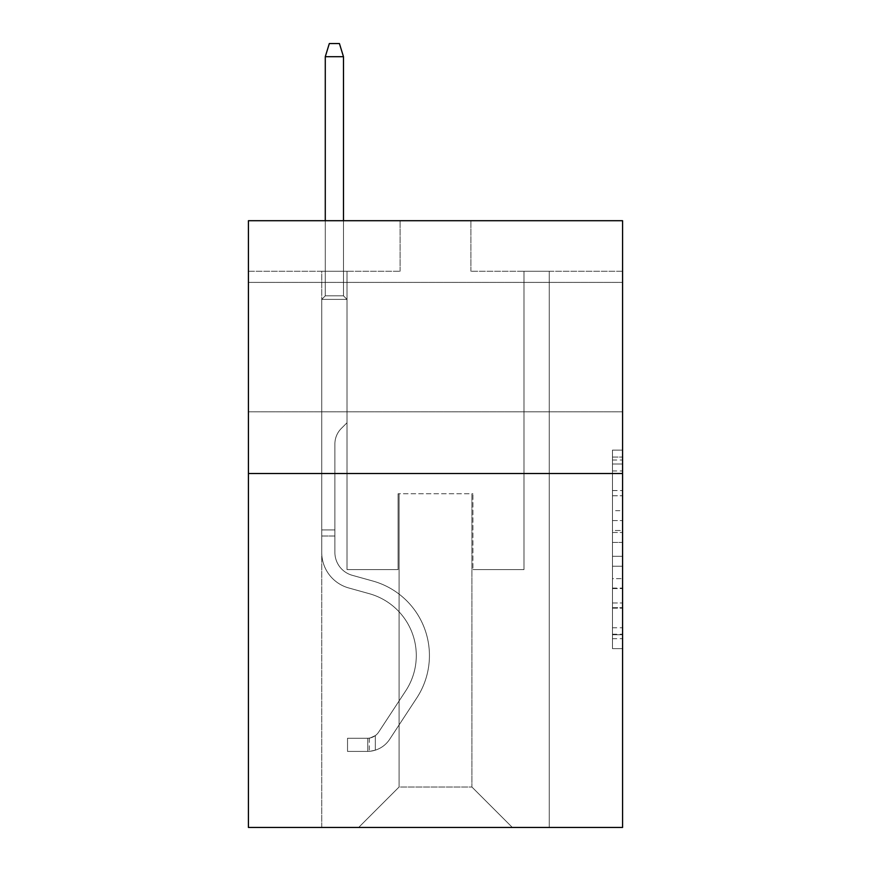 <?xml version="1.0" encoding="UTF-8"?>
<svg xmlns="http://www.w3.org/2000/svg" width="871" height="871" viewBox="0 0 871 871"><rect width="100%" height="100%" fill="white"/><g stroke="black" fill="none" stroke-linecap="round" stroke-linejoin="round"><path stroke-width="0.65" stroke-dasharray="4.36 3.27" d="M612.465 510.656L612.465 542.415L622.58 542.415L622.58 638.693L622.58 460.03L622.58 542.415L612.465 542.415L612.465 457.057L612.465 648.623L612.465 450.1L612.465 634.73L622.58 634.73L612.465 634.73L622.58 634.73L612.465 634.73L612.465 602.961L612.465 648.623L622.58 648.623L622.58 450.1L622.58 634.23L622.58 556.308L612.465 556.308L622.58 556.308L622.58 602.961L622.58 464.003L612.465 464.003L622.58 464.003L622.58 648.623L622.58 460.03L622.58 648.623L612.465 648.623L612.465 450.1L622.58 450.1L622.58 460.03L622.58 450.1L622.58 460.03L622.58 450.1L622.58 457.057L622.58 450.1L612.465 450.1L612.465 464.003L622.58 464.003L612.465 464.003L612.465 510.656L622.58 510.656M622.58 347.115L622.58 411.841L622.58 347.115M248.42 347.115L248.42 411.841L248.42 347.115M622.58 530.504L622.58 520.575L622.58 530.504L612.465 530.504L612.465 490.558L612.465 608.176L612.465 578.649L622.58 578.649L612.465 578.649L612.465 648.623L622.58 648.623L612.465 648.623L622.58 648.623L612.465 648.623L612.465 450.1L622.58 450.1L612.465 450.1L622.58 450.1L612.465 450.1L612.465 530.504L622.58 530.504M622.58 473.519L622.58 827.45L248.42 827.45L248.42 473.519L622.58 473.519L622.58 220.711L470.895 220.711L622.58 220.711L622.58 271.273L622.58 220.711L248.42 220.711L400.105 220.711L248.42 220.711L248.42 473.519L622.58 473.519L248.42 473.519M321.737 827.45L549.263 827.45L549.263 271.273L523.983 271.273L549.263 271.273L523.983 271.273L549.263 271.273L523.983 271.273L549.263 271.273L523.983 271.273L549.263 271.273L523.983 271.273L549.263 271.273L523.983 271.273L549.263 271.273L523.983 271.273L549.263 271.273L549.263 827.45L549.263 271.273L549.263 827.45L549.263 271.273L549.263 827.45L549.263 271.273L549.263 827.45L549.263 271.273L549.263 827.45L549.263 271.273L549.263 827.45L549.263 271.273L549.263 827.45L321.737 827.45L358.645 827.45L321.737 827.45L358.645 827.45L321.737 827.45L358.645 827.45L321.737 827.45L358.645 827.45L321.737 827.45L358.645 827.45L321.737 827.45L358.645 827.45L321.737 827.45L321.737 271.273L347.017 271.273L321.737 271.273L347.017 271.273L321.737 271.273L347.017 271.273L321.737 271.273L347.017 271.273L321.737 271.273L347.017 271.273L321.737 271.273L347.017 271.273L321.737 271.273L347.017 271.273L321.737 271.273L321.737 827.45M622.58 271.273L470.895 271.273L622.58 271.273M248.42 271.273L400.105 271.273L248.42 271.273L248.42 220.711L248.42 271.273M399.092 787.003L399.092 493.748L399.092 787.003L399.092 493.748L471.908 493.748L471.908 787.003L399.092 787.003L358.645 827.45L399.092 787.003L399.092 493.748L399.092 787.003L399.092 493.748L398.08 493.748L398.08 569.59L347.017 569.59L347.017 271.273L347.017 569.59L347.017 271.273L347.017 569.59L347.017 271.273L347.017 569.59L347.017 271.273L347.017 569.59L347.017 271.273L347.017 569.59L347.017 271.273L347.017 569.59L347.017 271.273L347.017 569.59L398.08 569.59L347.017 569.59L398.08 569.59L347.017 569.59L398.08 569.59L347.017 569.59L398.08 569.59L347.017 569.59L398.08 569.59L347.017 569.59L398.08 569.59L347.017 569.59L398.08 569.59L398.08 493.748L398.08 569.59L398.08 493.748L398.08 569.59L398.08 493.748L398.08 569.59L398.08 493.748L398.08 569.59L398.08 493.748L398.08 569.59L398.08 493.748L398.08 569.59L398.08 493.748L399.092 493.748L398.08 493.748L399.092 493.748L398.08 493.748L399.092 493.748L398.08 493.748L399.092 493.748L398.08 493.748L399.092 493.748L398.08 493.748L399.092 493.748L398.08 493.748L399.092 493.748L399.092 787.003L358.645 827.45L399.092 787.003L399.092 493.748L399.092 787.003L358.645 827.45L399.092 787.003L399.092 493.748L399.092 787.003L358.645 827.45L399.092 787.003L399.092 493.748L399.092 787.003L358.645 827.45L399.092 787.003L399.092 493.748L399.092 787.003L358.645 827.45L399.092 787.003L358.645 827.45L399.092 787.003L471.908 787.003L471.908 493.748L471.908 787.003L512.355 827.45L471.908 787.003L471.908 493.748L471.908 787.003L512.355 827.45L471.908 787.003L471.908 493.748L471.908 787.003L512.355 827.45L471.908 787.003L471.908 493.748L471.908 787.003L512.355 827.45L471.908 787.003L471.908 493.748L471.908 787.003L512.355 827.45L471.908 787.003L471.908 493.748L471.908 787.003L512.355 827.45L471.908 787.003L471.908 493.748L471.908 787.003L512.355 827.45L471.908 787.003L471.908 493.748L399.092 493.748L399.092 787.003L358.645 827.45L399.092 787.003M472.92 493.748L471.908 493.748L472.92 493.748L471.908 493.748L472.92 493.748L471.908 493.748L472.92 493.748L471.908 493.748L472.92 493.748L471.908 493.748L472.92 493.748L471.908 493.748L472.92 493.748L471.908 493.748L472.92 493.748L472.92 569.59L472.92 493.748M512.355 827.45L471.908 787.003L512.355 827.45M470.895 271.273L470.895 220.711L470.895 271.273M400.105 271.273L400.105 220.711L400.105 271.273M523.983 271.273L523.983 569.59L472.92 569.59L523.983 569.59L472.92 569.59L523.983 569.59L472.92 569.59L523.983 569.59L472.92 569.59L523.983 569.59L472.92 569.59L523.983 569.59L472.92 569.59L523.983 569.59L472.92 569.59L523.983 569.59L523.983 271.273M612.465 542.415L622.58 542.415L612.465 542.415M612.465 457.057L612.465 450.1L612.465 457.057L622.58 457.057L612.465 457.057M612.465 607.675L612.465 566.237L612.465 607.675L622.58 607.675L612.465 607.675M612.465 566.237L612.465 556.308L622.58 556.308L612.465 556.308L612.465 566.237L622.58 566.237L612.465 566.237M612.465 490.558L612.465 464.003L612.465 490.558L622.58 490.558L612.465 490.558M612.465 450.1L622.58 450.1L612.465 450.1L612.465 460.03L612.465 450.1L622.58 450.1M612.465 648.623L622.58 648.623L612.465 648.623L612.465 638.693L612.465 648.623M334.889 529.949L334.889 536.013L321.737 536.013L321.737 529.949L321.737 552.41L321.737 299.384L347.017 299.384L321.737 299.384L325.275 295.846L343.479 295.846L325.275 295.846L321.737 299.384L347.017 299.384L347.017 422.762L341.323 428.456A21.971 21.971 0 0 0 334.889 443.992A21.971 21.971 0 0 1 341.323 428.456L347.017 422.762L347.017 299.384L321.737 299.384L325.275 295.846L343.479 295.846L347.017 299.384L321.737 299.384L347.017 299.384L343.479 295.846L325.275 295.846L321.737 299.384L325.275 295.846L343.479 295.846L347.017 299.384L321.737 299.384L347.017 299.384L347.017 422.762L341.323 428.456A21.971 21.971 0 0 0 334.889 443.992A21.971 21.971 0 0 1 341.323 428.456L347.017 422.762L347.017 299.384L321.737 299.384L325.275 295.846L321.737 299.384L347.017 299.384L321.737 299.384L325.275 295.846L343.479 295.846L325.275 295.846L321.737 299.384L347.017 299.384L343.479 295.846L347.017 299.384L321.737 299.384L325.275 295.846L343.479 295.846L325.275 295.846L321.737 299.384L347.017 299.384L347.017 422.762L341.323 428.456A21.971 21.971 0 0 0 334.889 443.992A21.971 21.971 0 0 1 341.323 428.456L347.017 422.762L347.017 299.384L321.737 299.384L325.275 295.846L343.479 295.846L347.017 299.384L321.737 299.384L321.737 552.41A36.909 36.909 0 0 0 348.738 587.969A36.909 36.909 0 0 1 321.737 552.41L321.737 299.384L321.737 552.41A36.909 36.909 0 0 0 348.738 587.969A36.909 36.909 0 0 1 321.737 552.41L321.737 299.384L321.737 552.41A36.909 36.909 0 0 0 348.738 587.969A36.909 36.909 0 0 1 321.737 552.41L321.737 299.384L347.017 299.384L343.479 295.846L325.275 295.846L321.737 299.384L347.017 299.384L347.017 422.762L341.323 428.456A21.971 21.971 0 0 0 334.889 443.992A21.971 21.971 0 0 1 341.323 428.456L347.017 422.762L347.017 299.384L321.737 299.384L321.737 552.41A36.909 36.909 0 0 0 348.738 587.969L369.315 593.695L348.738 587.969A36.909 36.909 0 0 1 321.737 552.41L321.737 299.384L347.017 299.384L343.479 295.846L347.017 299.384L347.017 422.762L341.323 428.456A21.971 21.971 0 0 0 334.889 443.992A21.971 21.971 0 0 1 341.323 428.456L347.017 422.762L347.017 299.384L321.737 299.384L321.737 552.41A36.909 36.909 0 0 0 348.738 587.969A36.909 36.909 0 0 1 321.737 552.41L321.737 299.384L347.017 299.384L343.479 295.846L325.275 295.846L343.479 295.846L347.017 299.384L321.737 299.384L347.017 299.384L347.017 422.762L341.323 428.456A21.971 21.971 0 0 0 334.889 443.992A21.971 21.971 0 0 1 341.323 428.456L347.017 422.762L347.017 299.384L321.737 299.384L321.737 552.41A36.909 36.909 0 0 0 348.738 587.969A36.909 36.909 0 0 1 321.737 552.41L321.737 299.384L347.017 299.384L343.479 295.846L325.275 295.846L321.737 299.384L347.017 299.384L347.017 422.762L341.323 428.456A21.971 21.971 0 0 0 334.889 443.992A21.971 21.971 0 0 1 341.323 428.456L347.017 422.762L347.017 299.384L321.737 299.384L321.737 552.41L321.737 536.013L334.889 536.013L334.889 529.949L321.737 529.949L334.889 529.949L334.889 552.41L334.889 443.992L334.889 552.41A23.767 23.767 0 0 0 352.265 575.306A23.767 23.767 0 0 1 334.889 552.41L334.889 443.992L334.889 552.41L334.889 529.949L321.737 529.949L334.889 529.949L334.889 552.41A23.767 23.767 0 0 0 352.265 575.306A23.767 23.767 0 0 1 334.889 552.41L334.889 443.992L334.889 552.41A23.767 23.767 0 0 0 352.265 575.306A23.767 23.767 0 0 1 334.889 552.41L334.889 443.992L334.889 552.41L334.889 529.949L321.737 529.949L334.889 529.949L334.889 552.41A23.767 23.767 0 0 0 352.265 575.306L372.842 581.033L352.265 575.306A23.767 23.767 0 0 1 334.889 552.41L334.889 443.992L334.889 552.41A23.767 23.767 0 0 0 352.265 575.306A23.767 23.767 0 0 1 334.889 552.41L334.889 443.992L334.889 552.41L334.889 529.949L321.737 529.949M367.747 751.401A26.794 26.794 0 0 0 389.653 739.305L416.752 697.987A77.356 77.356 0 0 0 372.842 581.033L352.265 575.306A23.767 23.767 0 0 1 334.889 552.41A23.767 23.767 0 0 0 352.265 575.306L372.842 581.033L352.265 575.306A23.767 23.767 0 0 1 334.889 552.41L334.889 443.992L334.889 552.41A23.767 23.767 0 0 0 352.265 575.306A23.767 23.767 0 0 1 334.889 552.41A23.767 23.767 0 0 0 352.265 575.306L372.842 581.033A77.356 77.356 0 0 1 416.752 697.987A77.356 77.356 0 0 0 372.842 581.033L352.265 575.306A23.767 23.767 0 0 1 334.889 552.41A23.767 23.767 0 0 0 352.265 575.306A23.767 23.767 0 0 1 334.889 552.41A23.767 23.767 0 0 0 352.265 575.306L372.842 581.033L352.265 575.306A23.767 23.767 0 0 1 334.889 552.41A23.767 23.767 0 0 0 352.265 575.306L372.842 581.033L352.265 575.306A23.767 23.767 0 0 1 334.889 552.41A23.767 23.767 0 0 0 352.265 575.306A23.767 23.767 0 0 1 334.889 552.41A23.767 23.767 0 0 0 352.265 575.306L372.842 581.033A77.356 77.356 0 0 1 416.752 697.987A77.356 77.356 0 0 0 372.842 581.033L352.265 575.306A23.767 23.767 0 0 1 334.889 552.41A23.767 23.767 0 0 0 352.265 575.306L372.842 581.033A77.356 77.356 0 0 1 416.752 697.987L389.653 739.305L416.752 697.987A77.356 77.356 0 0 0 372.842 581.033L352.265 575.306L372.842 581.033A77.356 77.356 0 0 1 416.752 697.987A77.356 77.356 0 0 0 372.842 581.033L352.265 575.306L372.842 581.033A77.356 77.356 0 0 1 416.752 697.987A77.356 77.356 0 0 0 372.842 581.033L352.265 575.306L372.842 581.033A77.356 77.356 0 0 1 416.752 697.987L389.653 739.305L416.752 697.987A77.356 77.356 0 0 0 372.842 581.033L352.265 575.306L372.842 581.033A77.356 77.356 0 0 1 416.752 697.987A77.356 77.356 0 0 0 372.842 581.033A77.356 77.356 0 0 1 416.752 697.987L389.653 739.305A26.794 26.794 0 0 1 375.336 750.16A26.794 26.794 0 0 0 389.653 739.305L416.752 697.987A77.356 77.356 0 0 0 372.842 581.033A77.356 77.356 0 0 1 416.752 697.987A77.356 77.356 0 0 0 372.842 581.033A77.356 77.356 0 0 1 416.752 697.987L389.653 739.305L416.752 697.987A77.356 77.356 0 0 0 372.842 581.033A77.356 77.356 0 0 1 416.752 697.987L389.653 739.305L416.752 697.987A77.356 77.356 0 0 0 372.842 581.033A77.356 77.356 0 0 1 416.752 697.987A77.356 77.356 0 0 0 372.842 581.033A77.356 77.356 0 0 1 416.752 697.987L389.653 739.305A26.794 26.794 0 0 1 375.336 750.16C367.54 751.815 367.54 751.815 375.336 750.16C367.54 751.815 367.54 751.815 375.336 750.16A26.794 26.794 0 0 0 389.653 739.305L416.752 697.987A77.356 77.356 0 0 0 372.842 581.033A77.356 77.356 0 0 1 416.752 697.987L389.653 739.305A26.794 26.794 0 0 1 375.336 750.16C367.54 751.815 367.54 751.815 375.336 750.16C367.54 751.815 367.54 751.815 375.336 750.16A26.794 26.794 0 0 0 389.653 739.305L416.752 697.987L389.653 739.305A26.794 26.794 0 0 1 375.336 750.16C367.54 751.815 367.54 751.815 375.336 750.16C367.54 751.815 367.54 751.815 375.336 750.16A26.794 26.794 0 0 0 389.653 739.305L416.752 697.987L389.653 739.305A26.794 26.794 0 0 1 375.336 750.16C367.54 751.815 367.54 751.815 375.336 750.16C367.54 751.815 367.54 751.815 375.336 750.16A26.794 26.794 0 0 0 389.653 739.305L416.752 697.987L389.653 739.305A26.794 26.794 0 0 1 375.336 750.16C367.54 751.815 367.54 751.815 375.336 750.16C367.54 751.815 367.54 751.815 375.336 750.16A26.794 26.794 0 0 0 389.653 739.305L416.752 697.987L389.653 739.305A26.794 26.794 0 0 1 375.336 750.16C367.54 751.815 367.54 751.815 375.336 750.16C367.54 751.815 367.54 751.815 375.336 750.16A26.794 26.794 0 0 0 389.653 739.305A26.794 26.794 0 0 1 367.747 751.401L367.747 738.249A13.653 13.653 0 0 0 378.656 732.097L405.766 690.779A64.214 64.214 0 0 0 369.315 593.695L348.738 587.969L369.315 593.695A64.214 64.214 0 0 1 405.766 690.779A64.214 64.214 0 0 0 369.315 593.695L348.738 587.969A36.909 36.909 0 0 1 321.737 552.41A36.909 36.909 0 0 0 348.738 587.969A36.909 36.909 0 0 1 321.737 552.41A36.909 36.909 0 0 0 348.738 587.969L369.315 593.695L348.738 587.969A36.909 36.909 0 0 1 321.737 552.41A36.909 36.909 0 0 0 348.738 587.969A36.909 36.909 0 0 1 321.737 552.41A36.909 36.909 0 0 0 348.738 587.969L369.315 593.695L348.738 587.969A36.909 36.909 0 0 1 321.737 552.41A36.909 36.909 0 0 0 348.738 587.969L369.315 593.695A64.214 64.214 0 0 1 405.766 690.779A64.214 64.214 0 0 0 369.315 593.695L348.738 587.969A36.909 36.909 0 0 1 321.737 552.41A36.909 36.909 0 0 0 348.738 587.969A36.909 36.909 0 0 1 321.737 552.41A36.909 36.909 0 0 0 348.738 587.969L369.315 593.695L348.738 587.969A36.909 36.909 0 0 1 321.737 552.41A36.909 36.909 0 0 0 348.738 587.969L369.315 593.695A64.214 64.214 0 0 1 405.766 690.779L378.656 732.097L405.766 690.779A64.214 64.214 0 0 0 369.315 593.695L348.738 587.969L369.315 593.695A64.214 64.214 0 0 1 405.766 690.779A64.214 64.214 0 0 0 369.315 593.695L348.738 587.969L369.315 593.695A64.214 64.214 0 0 1 405.766 690.779A64.214 64.214 0 0 0 369.315 593.695L348.738 587.969L369.315 593.695A64.214 64.214 0 0 1 405.766 690.779L378.656 732.097L405.766 690.779A64.214 64.214 0 0 0 369.315 593.695L348.738 587.969L369.315 593.695A64.214 64.214 0 0 1 405.766 690.779A64.214 64.214 0 0 0 369.315 593.695A64.214 64.214 0 0 1 405.766 690.779L378.656 732.097A13.653 13.653 0 0 1 375.336 735.603C367.671 739.12 367.671 739.12 375.336 735.603C367.671 739.12 367.671 739.12 375.336 735.603A13.653 13.653 0 0 0 378.656 732.097L405.766 690.779A64.214 64.214 0 0 0 369.315 593.695A64.214 64.214 0 0 1 405.766 690.779A64.214 64.214 0 0 0 369.315 593.695A64.214 64.214 0 0 1 405.766 690.779L378.656 732.097L405.766 690.779A64.214 64.214 0 0 0 369.315 593.695A64.214 64.214 0 0 1 405.766 690.779L378.656 732.097L405.766 690.779A64.214 64.214 0 0 0 369.315 593.695A64.214 64.214 0 0 1 405.766 690.779A64.214 64.214 0 0 0 369.315 593.695A64.214 64.214 0 0 1 405.766 690.779L378.656 732.097A13.653 13.653 0 0 1 375.336 735.603C367.671 739.12 367.671 739.12 375.336 735.603C367.671 739.12 367.671 739.12 375.336 735.603A13.653 13.653 0 0 0 378.656 732.097L405.766 690.779A64.214 64.214 0 0 0 369.315 593.695A64.214 64.214 0 0 1 405.766 690.779L378.656 732.097A13.653 13.653 0 0 1 375.336 735.603C367.671 739.12 367.671 739.12 375.336 735.603C367.671 739.12 367.671 739.12 375.336 735.603A13.653 13.653 0 0 0 378.656 732.097L405.766 690.779L378.656 732.097A13.653 13.653 0 0 1 375.336 735.603C367.671 739.12 367.671 739.12 375.336 735.603C367.671 739.12 367.671 739.12 375.336 735.603A13.653 13.653 0 0 0 378.656 732.097L405.766 690.779L378.656 732.097A13.653 13.653 0 0 1 375.336 735.603C367.671 739.12 367.671 739.12 375.336 735.603C367.671 739.12 367.671 739.12 375.336 735.603A13.653 13.653 0 0 0 378.656 732.097L405.766 690.779L378.656 732.097A13.653 13.653 0 0 1 375.336 735.603C367.671 739.12 367.671 739.12 375.336 735.603C367.671 739.12 367.671 739.12 375.336 735.603A13.653 13.653 0 0 0 378.656 732.097L405.766 690.779L378.656 732.097A13.653 13.653 0 0 1 375.336 735.603C367.671 739.12 367.671 739.12 375.336 735.603C367.671 739.12 367.671 739.12 375.336 735.603A13.653 13.653 0 0 0 378.656 732.097A13.653 13.653 0 0 1 367.747 738.249L367.747 751.401L347.529 751.401L367.747 751.401A26.794 26.794 0 0 0 389.653 739.305A26.794 26.794 0 0 1 367.747 751.401L367.747 738.249L347.529 738.26L367.747 738.249A13.653 13.653 0 0 0 378.656 732.097A13.653 13.653 0 0 1 367.747 738.249L367.747 751.401L347.529 751.401L347.529 738.26L347.529 751.401L367.747 751.401A26.794 26.794 0 0 0 389.653 739.305A26.794 26.794 0 0 1 367.747 751.401L367.747 738.249L347.529 738.26L367.747 738.249A13.653 13.653 0 0 0 378.656 732.097A13.653 13.653 0 0 1 367.747 738.249L367.747 751.401L347.529 751.401L347.529 738.26L347.529 751.401L367.747 751.401A26.794 26.794 0 0 0 389.653 739.305A26.794 26.794 0 0 1 367.747 751.401L367.747 738.249L347.529 738.26L367.747 738.249A13.653 13.653 0 0 0 378.656 732.097A13.653 13.653 0 0 1 367.747 738.249L367.747 751.401L347.529 751.401L347.529 738.26L347.529 751.401L367.747 751.401A26.794 26.794 0 0 0 389.653 739.305A26.794 26.794 0 0 1 367.747 751.401L367.747 738.249L347.529 738.26L367.747 738.249A13.653 13.653 0 0 0 378.656 732.097A13.653 13.653 0 0 1 367.747 738.249L367.747 751.401L347.529 751.401L347.529 738.26L347.529 751.401L367.747 751.401A26.794 26.794 0 0 0 389.653 739.305A26.794 26.794 0 0 1 367.747 751.401L367.747 738.249L347.529 738.26L367.747 738.249A13.653 13.653 0 0 0 378.656 732.097A13.653 13.653 0 0 1 367.747 738.249L367.747 751.401L347.529 751.401L347.529 738.26L347.529 751.401L367.747 751.401A26.794 26.794 0 0 0 389.653 739.305A26.794 26.794 0 0 1 367.747 751.401L367.747 738.249L347.529 738.26L367.747 738.249A13.653 13.653 0 0 0 378.656 732.097A13.653 13.653 0 0 1 367.747 738.249L367.747 751.401L347.529 751.401L347.529 738.26L347.529 751.401L367.747 751.401M325.275 56.691L343.479 56.691L339.429 43.55L343.479 56.691L339.429 43.55L329.325 43.55L325.275 56.691L325.275 295.846L325.275 56.691L343.479 56.691L343.479 295.846L347.017 299.384L343.479 295.846L343.479 56.691L325.275 56.691L329.325 43.55L339.429 43.55L329.325 43.55L325.275 56.691L325.275 295.846L325.275 56.691L343.479 56.691L339.429 43.55L343.479 56.691L343.479 295.846L343.479 56.691L325.275 56.691L329.325 43.55L339.429 43.55L329.325 43.55L325.275 56.691L325.275 295.846L325.275 56.691L343.479 56.691L339.429 43.55L343.479 56.691L343.479 295.846L343.479 56.691L325.275 56.691L329.325 43.55L339.429 43.55L329.325 43.55L325.275 56.691L325.275 295.846L325.275 56.691L343.479 56.691L339.429 43.55L343.479 56.691L343.479 295.846L343.479 56.691L325.275 56.691L329.325 43.55L339.429 43.55L329.325 43.55L325.275 56.691L325.275 295.846L325.275 56.691L343.479 56.691L339.429 43.55L343.479 56.691L343.479 295.846L343.479 56.691L325.275 56.691L329.325 43.55L339.429 43.55L329.325 43.55L325.275 56.691L325.275 295.846L325.275 56.691L343.479 56.691L339.429 43.55L343.479 56.691L343.479 295.846L343.479 56.691L325.275 56.691L329.325 43.55L339.429 43.55L329.325 43.55L325.275 56.691L325.275 220.711M347.529 738.26L367.246 738.26L347.529 738.26L347.529 751.401L347.529 738.26M375.336 750.16C367.54 751.815 367.54 751.815 375.336 750.16C367.54 751.815 367.54 751.815 375.336 750.16L375.336 735.603L375.336 750.16M343.479 220.711L343.479 56.691M612.465 602.961L622.58 602.961L612.465 602.961M612.465 588.077L622.58 588.077M612.465 495.762L622.58 495.762L612.465 495.762M612.465 460.03L622.58 460.03M612.465 638.693L622.58 638.693M612.465 627.773L622.58 627.773M612.465 470.95L622.58 470.95M612.465 532.486L622.58 532.486L612.465 532.486M612.465 588.567L622.58 588.567L612.465 588.567M612.465 608.176L622.58 608.176L612.465 608.176M612.465 520.575L622.58 520.575L612.465 520.575M334.889 536.013L321.737 536.013L334.889 536.013M248.42 282.4L622.58 282.4L248.42 282.4M248.42 411.841L622.58 411.841L248.42 411.841M612.465 634.23L622.58 634.23M612.465 634.73L622.58 634.73M612.465 464.003L622.58 464.003M369.26 738.107L369.26 751.325"/><path stroke-width="1.31" d="M622.58 473.519L622.58 827.45L248.42 827.45L248.42 220.711L622.58 220.711L622.58 473.519L248.42 473.519M343.479 220.711L343.479 56.691L325.275 56.691L325.275 220.711M325.275 56.691L329.325 43.55L339.429 43.55L343.479 56.691"/></g></svg>
